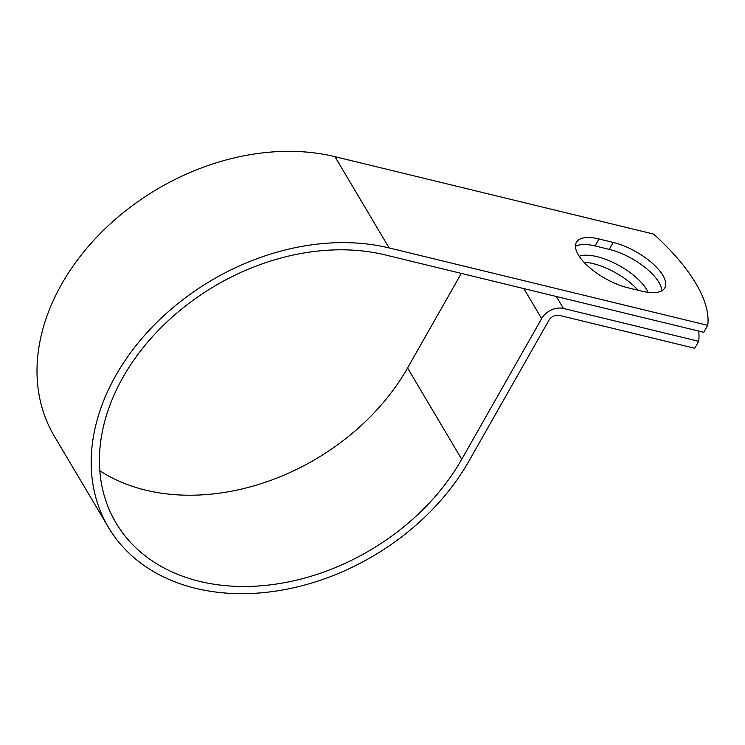 <?xml version="1.0" encoding="UTF-8"?>
<svg xmlns="http://www.w3.org/2000/svg" width="745" height="745" viewBox="0 0 745 745"><rect width="100%" height="100%" fill="white"/><g stroke="black" fill="none" stroke-linecap="round" stroke-linejoin="round"><path stroke-width="1.12" d="M662.873 275.38A42.689 17.237 29.6 0 0 613.172 242.414L599.027 238.977A42.689 17.237 29.6 0 0 576.397 242.302A42.689 17.237 29.6 0 0 588.895 267.008A42.689 17.237 29.6 0 0 627.998 287.803L642.143 291.239A42.689 17.237 29.6 0 0 664.773 287.905A42.689 17.237 29.6 0 0 662.873 275.38M661.774 290.811A42.689 17.237 29.6 0 0 658.915 282.346A42.689 17.237 29.6 0 0 609.214 249.379L595.069 245.943A42.689 17.237 29.6 0 0 575.438 246.362M579.191 256.252A42.689 17.237 -150.4 0 1 614.681 263.246A42.689 17.237 -150.4 0 1 646.735 289.619A42.689 17.237 -150.4 0 1 648.159 292.366M385.184 254.911L703.792 332.307L707.75 325.341L389.132 247.945A213.973 159.793 -30.7 0 0 156.226 322.985A213.973 159.793 -30.7 0 0 108.444 527.358A213.973 159.793 -30.7 0 0 284.003 589.733A213.973 159.793 -30.7 0 0 468.968 461.034L548.879 320.369A8.316 6.211 149.3 0 1 559.495 315.414L694.722 348.269L698.68 341.303L563.453 308.458A17.07 12.749 149.3 0 0 541.652 318.618L461.742 459.274A205.21 153.256 -30.7 0 1 284.348 582.711A205.21 153.256 -30.7 0 1 115.969 522.888A205.21 153.256 -30.7 0 1 161.795 326.878A205.21 153.256 -30.7 0 1 385.184 254.911M698.68 341.303A182.413 73.653 29.6 0 0 698.689 331.069M583.95 262.212A42.689 17.237 -150.4 0 1 638.065 290.243M108.444 527.358L54.264 436.067A213.973 159.793 -30.7 0 1 102.046 231.695A213.973 159.793 -30.7 0 1 334.961 156.664L653.57 234.06A182.413 73.653 -150.4 0 1 707.75 325.341M461.304 273.406L407.571 367.993A205.21 153.256 -30.7 0 1 99.802 470.765M609.214 249.379L613.172 242.414M556.357 296.491L563.453 308.458M334.961 156.664L389.132 247.945M407.571 367.993L461.742 459.274M523.837 288.594L541.652 318.618M595.069 245.943L599.027 238.977"/></g></svg>
